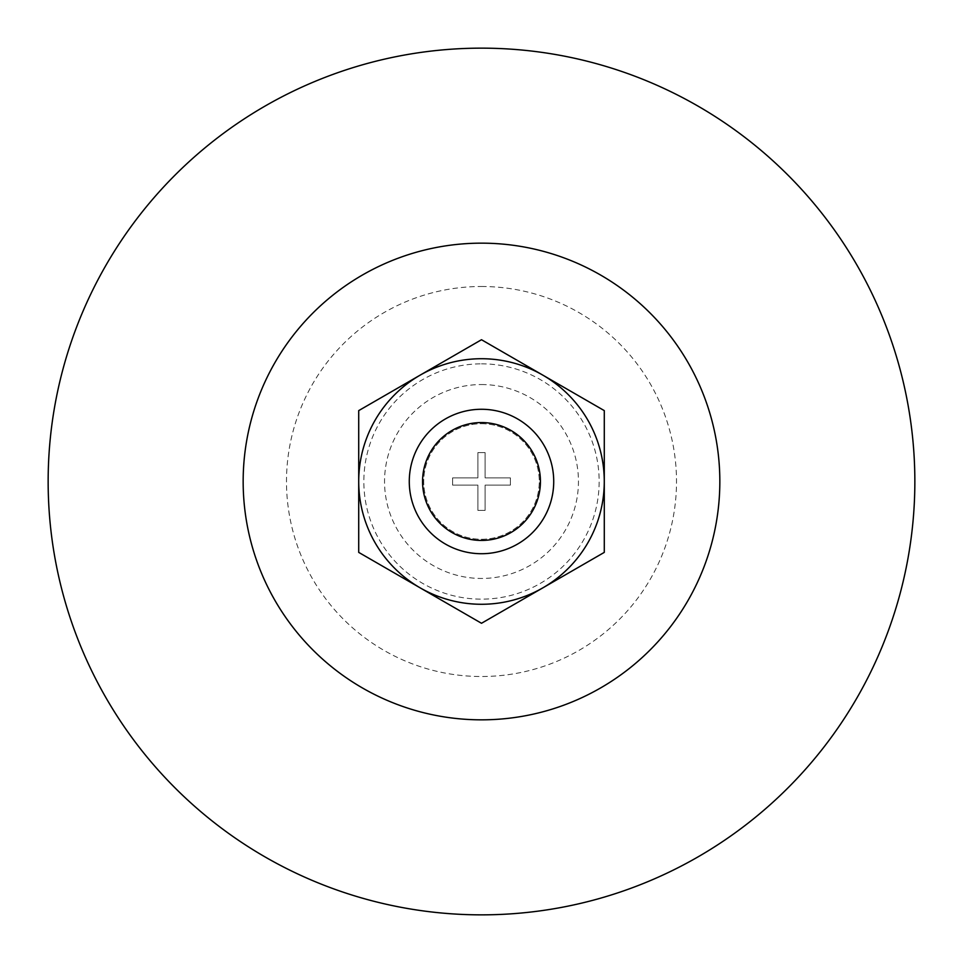 <?xml version="1.0" encoding="UTF-8"?>
<svg xmlns="http://www.w3.org/2000/svg" width="963" height="963" viewBox="0 0 963 963"><rect width="100%" height="100%" fill="white"/><g stroke="black" fill="none" stroke-linecap="round" stroke-linejoin="round"><path stroke-width="0.72" stroke-dasharray="4.82 3.61" d="M358.718 552.389L481.5 623.278L604.283 552.389L604.283 481.5A122.783 122.783 0 0 1 420.109 587.827A122.783 122.783 0 0 1 358.718 481.5L358.718 552.389M481.5 423.72A57.78 57.78 0 0 1 539.16 485.208A57.78 57.78 0 0 1 474.097 538.799A57.78 57.78 0 0 1 423.84 477.792A57.78 57.78 0 0 1 481.5 423.72A57.78 57.78 0 0 1 531.54 510.39A57.78 57.78 0 0 1 431.46 510.39A57.78 57.78 0 0 1 481.5 423.72M477.889 510.39L485.111 510.39L485.111 485.111L510.39 485.111L510.39 477.889L485.111 477.889L485.111 452.61L477.889 452.61L477.889 477.889L452.61 477.889L452.61 485.111L477.889 485.111L477.889 510.39L485.111 510.39L485.111 485.111L510.39 485.111L510.39 477.889L485.111 477.889L485.111 452.61L477.889 452.61L477.889 477.889L452.61 477.889L452.61 485.111L477.889 485.111L477.889 510.39M358.718 410.611L358.718 481.5A122.783 122.783 0 0 1 420.109 375.173L358.718 410.611M604.283 410.611L481.5 339.722L420.109 375.173A122.783 122.783 0 0 1 604.283 481.5L604.283 410.611M481.5 409.275A72.225 72.225 0 0 1 544.047 517.613A72.225 72.225 0 0 1 418.953 517.613A72.225 72.225 0 0 1 481.5 409.275M481.5 358.718A122.783 122.783 0 0 1 587.827 542.891A122.783 122.783 0 0 1 375.173 542.891A122.783 122.783 0 0 1 481.5 358.718M481.5 48.15A433.35 433.35 0 0 1 856.793 698.175A433.35 433.35 0 0 1 106.207 698.175A433.35 433.35 0 0 1 481.5 48.15M481.5 384.55A96.95 96.95 0 0 1 565.462 529.975A96.95 96.95 0 0 1 397.538 529.975A96.95 96.95 0 0 1 481.5 384.55M481.5 286.493A195.008 195.008 0 0 1 650.386 579.004A195.008 195.008 0 0 1 312.614 579.004A195.008 195.008 0 0 1 481.5 286.493M481.5 363.833A117.667 117.667 0 0 1 583.397 540.327A117.667 117.667 0 0 1 379.603 540.327A117.667 117.667 0 0 1 481.5 363.833"/><path stroke-width="1.44" d="M481.5 623.278L358.718 552.389L358.718 481.5A122.783 122.783 0 0 1 542.891 375.173L604.283 410.611L604.283 552.389L542.891 587.827A122.783 122.783 0 0 1 358.718 481.5L358.718 410.611L481.5 339.722L542.891 375.173A122.783 122.783 0 0 1 542.891 587.827L481.5 623.278M481.5 409.275A72.225 72.225 0 0 1 544.047 517.613A72.225 72.225 0 0 1 418.953 517.613A72.225 72.225 0 0 1 481.5 409.275M481.5 422.564A58.936 58.936 0 0 1 532.539 510.968A58.936 58.936 0 0 1 430.461 510.968A58.936 58.936 0 0 1 481.5 422.564M481.5 48.15A433.35 433.35 0 0 1 856.793 698.175A433.35 433.35 0 0 1 106.207 698.175A433.35 433.35 0 0 1 481.5 48.15M481.5 243.158A238.343 238.343 0 0 1 687.907 600.671A238.343 238.343 0 0 1 275.093 600.671A238.343 238.343 0 0 1 481.5 243.158"/></g></svg>
